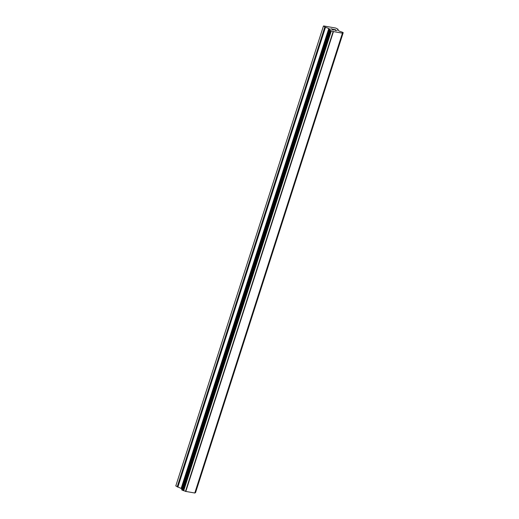 <?xml version="1.0" encoding="UTF-8"?>
<svg xmlns="http://www.w3.org/2000/svg" width="519" height="519" viewBox="0 0 519 519"><rect width="100%" height="100%" fill="white"/><g stroke="black" fill="none" stroke-linecap="round" stroke-linejoin="round"><path stroke-width="0.78" d="M336.572 30.576L334.982 29.525L336.584 30.582L335.066 30.316L336.306 30.478L334.833 29.862M335.553 29.985L333.47 29.265M336.306 30.485L334.969 30.251M333.743 30.011L332.004 29.479M332.309 29.103L330.772 28.785L332.575 29.103L332.218 29.596L333.393 29.972L332.186 29.525M332.569 29.103L330.785 28.792M337.506 30.031L339.374 31.095A1.752 0.344 -162.2 0 0 341.184 31.769L342.735 32.347L343.208 32.691L342.871 32.879A1.752 0.344 -162.2 0 0 342.391 32.963A1.752 0.344 -162.2 0 0 342.521 33.171L333.133 31.523A1.752 0.344 -162.2 0 0 331.343 30.861L329.792 30.284L329.318 29.94L329.649 29.752A1.752 0.344 -162.2 0 0 330.136 29.667A1.752 0.344 -162.2 0 0 329.993 29.453L329.065 28.623L324.829 27.007L323.681 25.95L335.787 28.065L338.18 29.343L337.499 30.057M194.975 492.726A1.752 0.344 -162.2 0 1 195.228 492.732L342.949 32.885M181.767 489.767L183.7 490.715A1.752 0.344 -162.2 0 1 185.491 491.376L194.878 493.024L342.521 33.171M323.434 26.093L175.792 485.946L181.981 488.846M329.876 29.382L329.76 29.758M333.133 31.523L185.491 491.376M333.373 31.607L185.731 491.461M333.432 31.627L185.789 491.48M342.417 33.197L194.774 493.05L342.43 33.19M324.829 27.007L177.187 486.861M325.471 27.312L177.829 487.159M328.806 28.506L181.163 488.36M329.065 28.623L181.423 488.476M329.377 30.011L181.734 489.865M329.792 30.284L182.15 490.137M330.253 30.465L182.61 490.319M330.402 30.504L182.759 490.358M330.804 30.653L183.162 490.507M330.908 30.705L183.265 490.559M331.343 30.861L183.7 490.715M342.871 32.879L195.228 492.732M343.104 32.716L195.462 492.563M329.844 29.336L329.708 29.752M329.318 29.94L181.676 489.793M342.994 32.859L195.352 492.713M343.208 32.691L195.566 492.544"/></g></svg>
